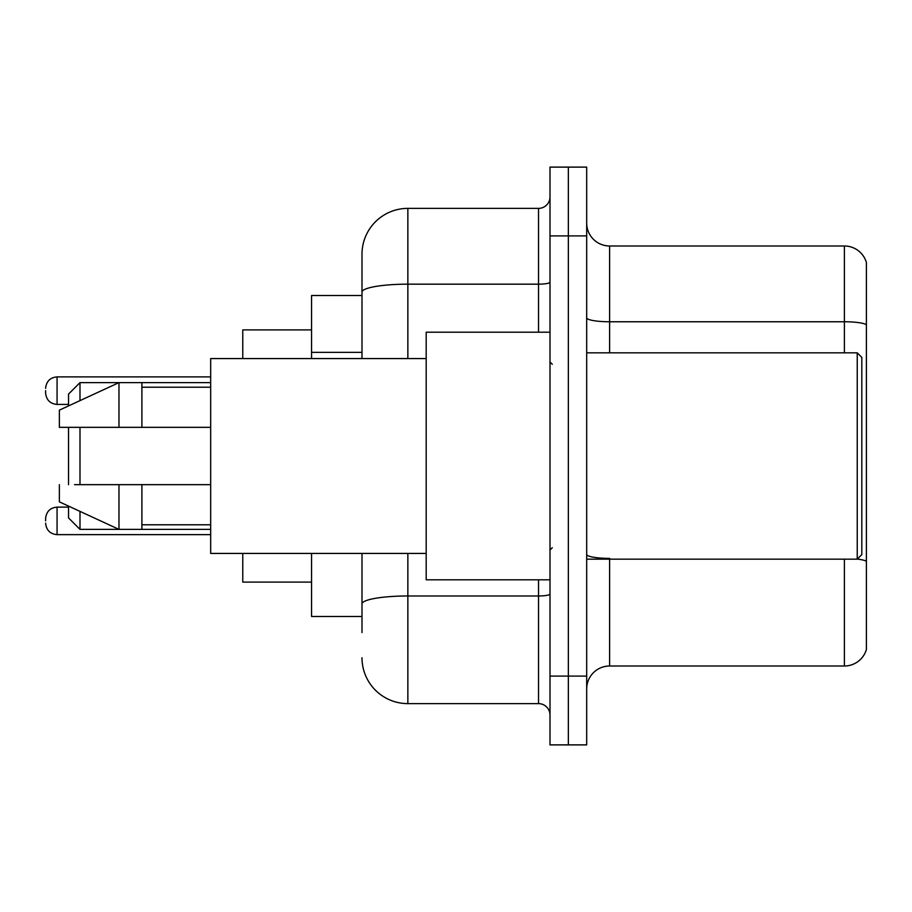 <?xml version="1.0" encoding="UTF-8"?>
<svg xmlns="http://www.w3.org/2000/svg" width="912" height="912" viewBox="0 0 912 912"><rect width="100%" height="100%" fill="white"/><g stroke="black" fill="none" stroke-linecap="round" stroke-linejoin="round"><path stroke-width="1.37" d="M361.996 295.511L311.562 295.511L311.562 358.564M361.996 616.489L311.562 616.489L311.562 553.436M361.996 632.54L361.996 553.436M550.004 676.1L550.004 744.887L568.347 744.887L568.347 676.1L568.347 744.887L586.69 744.887L586.69 676.1L568.347 676.1L568.347 235.9L568.347 676.1L550.004 676.1L550.004 235.9L568.347 235.9L568.347 167.113L568.347 235.9L586.69 235.9L586.69 676.1M586.69 235.9L586.69 167.113L550.004 167.113L550.004 235.9M407.858 553.436L407.858 703.619L538.536 703.619L538.536 579.804M361.996 358.564L361.996 254.243A45.851 45.851 0 0 1 407.858 208.381L538.536 208.381A11.468 11.468 0 0 0 550.004 196.924M361.996 254.243L361.996 279.46M550.004 715.076A11.468 11.468 0 0 0 538.536 703.619M407.858 703.619A45.851 45.851 0 0 1 361.996 657.757M586.69 688.948A22.925 22.925 0 0 1 609.615 666.011L844.387 666.011L844.387 559.17M866.4 262.496A22.925 22.925 0 0 0 844.387 245.989A22.925 22.925 0 0 1 866.4 262.496L866.4 649.504A22.925 22.925 0 0 1 844.387 666.011M866.4 324.638A22.925 3.979 180 0 0 844.387 321.765L844.387 245.989L609.615 245.989A22.925 22.925 0 0 1 586.69 223.052A22.925 22.925 0 0 0 609.615 245.989L609.615 352.83M866.4 324.957L866.4 561.245A22.925 3.979 180 0 0 857.326 559.079M68.525 427.34L68.525 484.66M68.525 506.092L68.525 517.902L79.994 529.37L210.672 529.37M79.994 427.34L79.994 484.66M79.994 511.381L79.994 529.37M242.774 553.436L242.774 582.095L311.562 582.095M311.562 329.905L242.774 329.905L242.774 358.564M68.525 405.908L68.525 394.098L79.994 382.63L79.994 400.619M857.234 352.83L861.817 357.413L861.817 554.587L857.234 559.17L857.234 352.83L586.69 352.83M550.004 332.196L426.189 332.196L426.189 579.804L550.004 579.804M426.189 358.564L210.672 358.564L210.672 553.436L426.189 553.436M79.994 382.63L118.97 382.63L118.97 427.34L210.672 427.34M141.896 427.34L141.896 382.63L118.97 382.63L59.36 410.149L59.36 427.34L118.97 427.34M210.672 484.66L141.896 484.66L141.896 529.37M59.36 484.66L59.36 501.851L118.97 529.37L118.97 484.66L74.533 484.66M141.896 484.66L118.97 484.66M45.6 520.889L45.6 518.597L45.6 520.889M45.6 390.655L45.6 392.947L45.6 390.655M361.996 352.351L311.562 352.351M550.004 593.986A11.468 1.995 0 0 1 538.536 595.981L407.858 595.981A45.851 7.957 180 0 0 361.996 603.949M407.858 208.381L407.858 284.168L538.536 284.168L538.536 208.381M361.996 292.136A45.851 7.957 180 0 1 407.858 284.168L407.858 358.564M538.536 332.196L538.536 284.168A11.468 1.995 0 0 0 550.004 282.173M609.615 559.17L609.615 666.011M844.387 352.83L844.387 321.765L609.615 321.765A22.925 3.979 0 0 1 586.69 317.786M609.615 558.383A22.925 3.979 0 0 1 586.69 554.393M45.6 518.597C46.341 511.564 50.16 507.745 57.068 507.129L57.068 534.637L210.672 534.637M210.672 376.895L57.068 376.895L57.068 404.415C50.16 403.799 46.341 399.98 45.6 392.947M141.896 382.63L210.672 382.63M586.69 559.17L857.234 559.17M552.296 364.287L550.004 361.996M141.896 387.212L210.672 387.212M141.896 524.788L210.672 524.788M552.296 547.713L550.004 550.004M57.068 507.129L68.525 507.129M57.068 534.637C50.16 534.022 46.341 530.203 45.6 523.18M57.068 404.415L68.525 404.415M57.068 376.895C50.16 377.511 46.341 381.341 45.6 388.364"/></g></svg>
